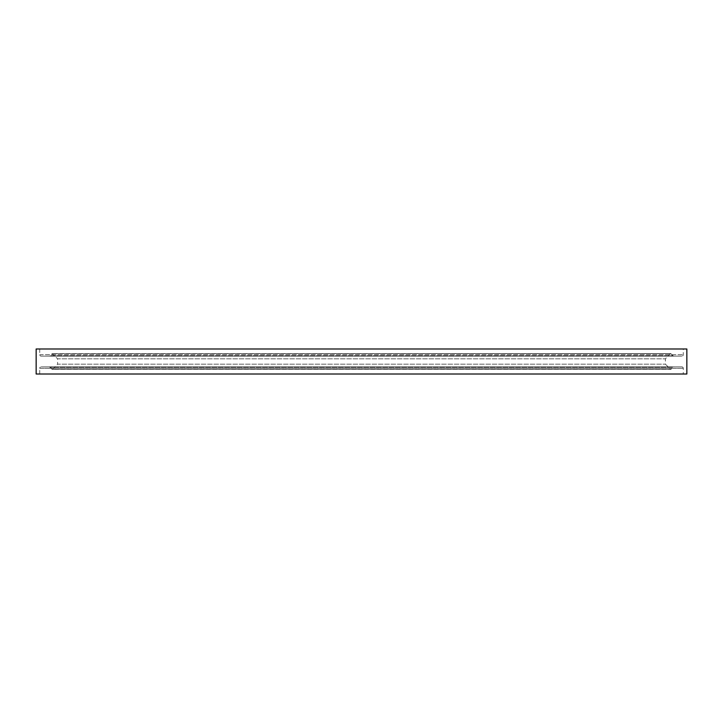 <?xml version="1.0" encoding="UTF-8"?>
<svg xmlns="http://www.w3.org/2000/svg" width="723" height="723" viewBox="0 0 723 723"><rect width="100%" height="100%" fill="white"/><g stroke="black" fill="none" stroke-linecap="round" stroke-linejoin="round"><path stroke-width="0.54" stroke-dasharray="3.62 2.71" d="M681.843 366.859A1.428 1.428 0 0 1 683.271 368.296L683.271 374.017L39.729 374.017L39.729 368.296L683.271 368.296L39.729 368.296A1.428 1.428 0 0 1 41.157 366.859L681.843 366.859L41.157 366.859M48.965 366.859A1.428 1.428 0 0 1 49.977 367.284L673.023 367.284L49.977 367.284L51.984 369.29L671.016 369.29L673.023 367.284A1.428 1.428 0 0 1 674.035 366.859L48.965 366.859L674.035 366.859M683.271 348.983L39.729 348.983L683.271 348.983L683.271 354.704A1.428 1.428 0 0 1 681.843 356.141L41.157 356.141L681.843 356.141M39.729 348.983L39.729 354.704A1.428 1.428 0 0 0 41.157 356.141M674.035 356.141A1.428 1.428 0 0 1 673.023 355.716L49.977 355.716L673.023 355.716L670.763 353.601L52.49 353.71L670.51 353.71L665.395 358.816L665.395 364.184L670.763 369.399L52.237 369.399L670.763 369.399L52.237 369.399L670.51 369.29L52.49 369.29L57.605 364.184L665.395 364.184L57.605 364.184L57.605 358.816L665.395 358.816L57.605 358.816L52.237 353.601L49.977 355.716A1.428 1.428 0 0 1 48.965 356.141L674.035 356.141L48.965 356.141M39.729 374.017L683.271 374.017M36.15 348.983L686.85 348.983M36.15 374.017L686.85 374.017M39.729 354.704L683.271 354.704L39.729 354.704M671.016 353.71L51.984 353.71L671.016 353.71M670.763 353.601L52.237 353.601L670.763 353.601"/><path stroke-width="1.08" d="M686.85 348.983L36.15 348.983L36.15 374.017L686.85 374.017L686.85 348.983"/></g></svg>
